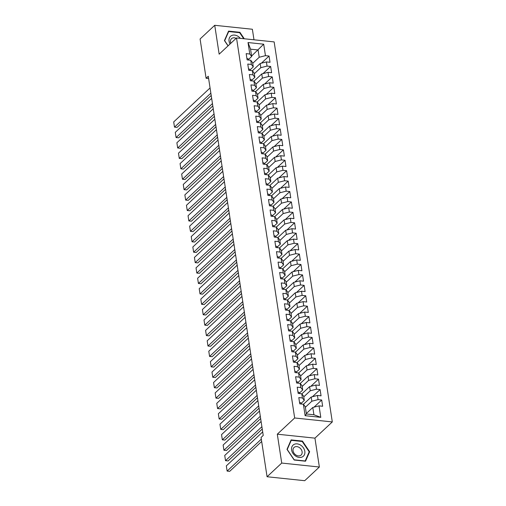 <?xml version="1.0" encoding="UTF-8"?>
<svg xmlns="http://www.w3.org/2000/svg" width="506" height="506" viewBox="0 0 506 506"><rect width="100%" height="100%" fill="white"/><g stroke="black" fill="none" stroke-linecap="round" stroke-linejoin="round"><path stroke-width="0.76" d="M253.987 39.791L252.374 29.253L214.734 25.3L200.085 38.981L206.1 78.278L208.617 78.544M332.303 421.928L274.151 41.909L236.517 37.956L294.669 417.975L332.303 421.928L314.941 438.145L277.301 434.192L281.722 463.06L319.362 467.019L314.941 438.145M319.362 467.019L304.707 480.7L267.073 476.747L281.722 463.06M320.791 417.336L305.124 415.692L303.372 404.224L305.27 406.679L306.389 413.971L313.916 414.768L320.791 417.336L319.039 405.869L322.651 406.248L321.69 399.993L318.078 399.613L317.445 395.445L321.057 395.825L320.096 389.569L316.484 389.19L315.845 385.022L319.457 385.401L318.502 379.152L314.89 378.773L314.251 374.598L317.863 374.978L316.908 368.729L313.296 368.349L312.657 364.181L316.269 364.56L315.314 358.305L311.702 357.925L311.063 353.757L314.675 354.137L313.72 347.881L310.108 347.502L309.47 343.334L313.081 343.713L312.12 337.458L308.508 337.078L307.876 332.91L311.487 333.29L310.526 327.034L306.914 326.655L306.275 322.486L309.887 322.866L308.932 316.611L305.32 316.231L304.682 312.063L308.293 312.442L307.338 306.187L303.726 305.807L303.088 301.639L306.699 302.019L305.744 295.763L302.133 295.384L301.494 291.216L305.105 291.595L304.15 285.346L300.539 284.967L299.9 280.792L303.511 281.172L302.55 274.922L298.938 274.543L298.306 270.375L301.918 270.754L300.956 264.499L297.345 264.119L296.706 259.951L300.317 260.331L299.362 254.075L295.751 253.696L295.112 249.528L298.723 249.907L297.768 243.652L294.157 243.272L293.518 239.104L297.13 239.483L296.174 233.228L292.563 232.849L291.924 228.68L295.536 229.06L294.581 222.804L290.969 222.425L290.33 218.257L293.942 218.636L292.98 212.381L289.369 212.001L288.736 207.833L292.348 208.213L291.386 201.957L287.775 201.578L287.136 197.41L290.748 197.789L289.793 191.54L286.181 191.16L285.542 186.986L289.154 187.365L288.199 181.116L284.587 180.737L283.948 176.569L287.56 176.948L286.605 170.693L282.993 170.313L282.354 166.145L285.966 166.525L285.011 160.269L281.399 159.89L280.76 155.721L284.372 156.101L283.411 149.846L279.805 149.466L279.167 145.298L282.778 145.677L281.817 139.422L278.205 139.042L277.566 134.874L281.178 135.254L280.223 128.998L276.611 128.619L275.972 124.451L279.584 124.83L278.629 118.575L275.017 118.195L274.378 114.027L277.99 114.407L277.035 108.151L273.423 107.772L272.785 103.603L276.396 103.983L275.441 97.734L271.83 97.354L271.191 93.18L274.802 93.559L273.841 87.31L270.236 86.931L269.597 82.763L273.208 83.142L272.247 76.887L268.635 76.507L268.003 72.339L271.608 72.719L270.653 66.463L267.041 66.084L266.403 61.915L270.014 62.295L269.059 56.039L261.393 63.199M251.615 56.014L263.696 44.193L248.029 42.548L249.781 54.016L246.169 53.636L247.13 59.885L250.742 60.265L251.374 64.439L247.769 64.06L248.724 70.309L252.336 70.688L252.975 74.863L249.363 74.483L250.318 80.732L253.93 81.112L254.569 85.28L250.957 84.9L251.912 91.156L255.524 91.535L256.162 95.704L252.551 95.324L253.506 101.579L257.118 101.959L257.756 106.127L254.145 105.748L255.1 112.003L258.711 112.383L259.35 116.551L255.739 116.171L256.7 122.427L260.312 122.806L260.944 126.974L257.339 126.595L258.294 132.85L261.906 133.23L262.544 137.398L258.933 137.018L259.888 143.274L263.5 143.653L264.138 147.822L260.527 147.442L261.482 153.691L265.093 154.071L265.732 158.245L262.121 157.866L263.076 164.115L266.687 164.494L267.326 168.669L263.715 168.289L264.67 174.538L268.281 174.918L268.92 179.086L265.308 178.707L266.27 184.962L269.881 185.341L270.514 189.51L266.902 189.13L267.864 195.386L271.475 195.765L272.114 199.933L268.503 199.554L269.458 205.809L273.069 206.189L273.708 210.357L270.096 209.977L271.052 216.233L274.663 216.612L275.302 220.78L271.69 220.401L272.645 226.656L276.257 227.036L276.896 231.204L273.284 230.825L274.239 237.08L277.851 237.459L278.49 241.628L274.878 241.248L275.84 247.504L279.451 247.883L280.084 252.051L276.472 251.672L277.433 257.921L281.045 258.3L281.684 262.475L278.072 262.095L279.027 268.344L282.639 268.724L283.278 272.892L279.666 272.513L280.621 278.768L284.233 279.148L284.872 283.316L281.26 282.936L282.215 289.192L285.827 289.571L286.466 293.739L282.854 293.36L283.809 299.615L287.421 299.995L288.059 304.163L284.448 303.783L285.409 310.039L289.021 310.418L289.653 314.587L286.042 314.207L287.003 320.462L290.615 320.842L291.254 325.01L287.642 324.631L288.597 330.886L292.209 331.266L292.847 335.434L289.236 335.054L290.191 341.31L293.803 341.689L294.441 345.857L290.83 345.478L291.785 351.727L295.396 352.106L296.035 356.281L292.424 355.901L293.379 362.151L296.99 362.53L297.629 366.698L294.018 366.319L294.979 372.574L298.584 372.954L299.223 377.122L295.612 376.742L296.573 382.998L300.185 383.377L300.823 387.545L297.212 387.166L298.167 393.421L301.778 393.801L302.417 397.969L298.806 397.589L299.761 403.845L303.372 404.224M263.696 44.193L265.448 55.66L269.059 56.039M267.073 476.747L261.058 437.45L263.228 435.426L208.27 76.248L206.1 78.278M252.393 70.77L260.166 63.516L260.805 67.684L254.322 73.737M266.403 61.915L260.166 63.516M267.041 66.084L260.805 67.684M248.029 42.548L250.565 49.171L251.678 56.47L248.402 59.531M249.781 54.016L251.678 56.47M253.993 81.194L261.76 73.939L262.399 78.107L255.916 84.16M268.003 72.339L261.76 73.939M268.635 76.507L262.399 78.107M250.742 60.265L252.639 62.725L253.278 66.893L250.002 69.954M251.374 64.439L253.278 66.893M255.587 91.618L263.354 84.357L263.993 88.531L257.516 94.578M269.597 82.763L263.354 84.357M270.236 86.931L263.993 88.531M252.336 70.688L254.233 73.142L254.872 77.317L251.596 80.372M252.975 74.863L254.872 77.317M257.181 102.041L264.948 94.78L265.587 98.948L259.11 105.001M271.191 93.18L264.948 94.78M271.83 97.354L265.587 98.948M253.93 81.112L255.827 83.566L256.466 87.74L253.19 90.795M254.569 85.28L256.466 87.74M258.775 112.465L266.548 105.204L267.181 109.372L260.704 115.425M272.785 103.603L266.548 105.204M273.423 107.772L267.181 109.372M255.524 91.535L257.421 93.989L258.06 98.158L254.784 101.219M256.162 95.704L258.06 98.158M260.369 122.882L268.142 115.627L268.781 119.795L262.298 125.849M274.378 114.027L268.142 115.627M275.017 118.195L268.781 119.795M257.118 101.959L259.015 104.413L259.654 108.581L256.378 111.643M257.756 106.127L259.654 108.581M261.963 133.306L269.736 126.051L270.375 130.219L263.892 136.272M275.972 124.451L269.736 126.051M276.611 128.619L270.375 130.219M258.711 112.383L260.615 114.837L261.248 119.005L257.971 122.066M259.35 116.551L261.248 119.005M263.563 143.729L271.33 136.475L271.969 140.643L265.486 146.696M277.566 134.874L271.33 136.475M278.205 139.042L271.969 140.643M260.312 122.806L262.209 125.26L262.848 129.428L259.572 132.49M260.944 126.974L262.848 129.428M265.157 154.153L272.924 146.898L273.563 151.066L267.086 157.119M279.167 145.298L272.924 146.898M279.805 149.466L273.563 151.066M261.906 133.23L263.803 135.684L264.442 139.852L261.166 142.913M262.544 137.398L264.442 139.852M266.751 164.576L274.518 157.322L275.156 161.49L268.68 167.543M280.76 155.721L274.518 157.322M281.399 159.89L275.156 161.49M263.5 143.653L265.397 146.107L266.036 150.276L262.759 153.337M264.138 147.822L266.036 150.276M268.344 175L276.118 167.745L276.75 171.913L270.274 177.967M282.354 166.145L276.118 167.745M282.993 170.313L276.75 171.913M265.093 154.071L266.991 156.531L267.63 160.699L264.353 163.761M265.732 158.245L267.63 160.699M269.938 185.424L277.712 178.163L278.351 182.337L271.867 188.384M283.948 176.569L277.712 178.163M284.587 180.737L278.351 182.337M266.687 164.494L268.585 166.948L269.224 171.123L265.947 174.178M267.326 168.669L269.224 171.123M271.532 195.847L279.306 188.586L279.945 192.754L273.461 198.807M285.542 186.986L279.306 188.586M286.181 191.16L279.945 192.754M268.281 174.918L270.185 177.372L270.818 181.546L267.541 184.601M268.92 179.086L270.818 181.546M273.132 206.271L280.9 199.01L281.538 203.178L275.055 209.231M287.136 197.41L280.9 199.01M287.775 201.578L281.538 203.178M269.881 185.341L271.779 187.796L272.418 191.964L269.141 195.025M270.514 189.51L272.418 191.964M274.726 216.688L282.493 209.433L283.132 213.602L276.649 219.655M288.736 207.833L282.493 209.433M289.369 212.001L283.132 213.602M271.475 195.765L273.373 198.219L274.012 202.387L270.735 205.449M272.114 199.933L274.012 202.387M276.32 227.112L284.087 219.857L284.726 224.025L278.249 230.078M290.33 218.257L284.087 219.857M290.969 222.425L284.726 224.025M273.069 206.189L274.967 208.643L275.606 212.811L272.329 215.872M273.708 210.357L275.606 212.811M277.914 237.535L285.688 230.281L286.32 234.449L279.843 240.502M291.924 228.68L285.688 230.281M292.563 232.849L286.32 234.449M274.663 216.612L276.561 219.066L277.199 223.235L273.923 226.296M275.302 220.78L277.199 223.235M279.508 247.959L287.281 240.704L287.92 244.872L281.437 250.925M293.518 239.104L287.281 240.704M294.157 243.272L287.92 244.872M276.257 227.036L278.155 229.49L278.793 233.658L275.517 236.719M276.896 231.204L278.793 233.658M281.102 258.383L288.875 251.128L289.514 255.296L283.031 261.349M295.112 249.528L288.875 251.128M295.751 253.696L289.514 255.296M277.851 237.459L279.755 239.914L280.387 244.082L277.111 247.143M278.49 241.628L280.387 244.082M282.702 268.806L290.469 261.551L291.108 265.72L284.625 271.773M296.706 259.951L290.469 261.551M297.345 264.119L291.108 265.72M279.451 247.883L281.349 250.337L281.987 254.505L278.711 257.567M280.084 252.051L281.987 254.505M284.296 279.23L292.063 271.969L292.702 276.143L286.219 282.196M298.306 270.375L292.063 271.969M298.938 274.543L292.702 276.143M281.045 258.3L282.943 260.754L283.581 264.929L280.305 267.984M281.684 262.475L283.581 264.929M285.89 289.653L293.657 282.392L294.296 286.56L287.819 292.613M299.9 280.792L293.657 282.392M300.539 284.967L294.296 286.56M282.639 268.724L284.536 271.178L285.175 275.353L281.899 278.408M283.278 272.892L285.175 275.353M287.484 300.077L295.251 292.816L295.89 296.984L289.413 303.037M301.494 291.216L295.251 292.816M302.133 295.384L295.89 296.984M284.233 279.148L286.13 281.602L286.769 285.77L283.493 288.831M284.872 283.316L286.769 285.77M289.078 310.494L296.851 303.239L297.49 307.408L291.007 313.461M303.088 301.639L296.851 303.239M303.726 305.807L297.49 307.408M285.827 289.571L287.724 292.025L288.363 296.193L285.087 299.255M286.466 293.739L288.363 296.193M290.672 320.918L298.445 313.663L299.084 317.831L292.601 323.884M304.682 312.063L298.445 313.663M305.32 316.231L299.084 317.831M287.421 299.995L289.324 302.449L289.957 306.617L286.681 309.678M288.059 304.163L289.957 306.617M292.272 331.341L300.039 324.087L300.678 328.255L294.195 334.308M306.275 322.486L300.039 324.087M306.914 326.655L300.678 328.255M289.021 310.418L290.918 312.872L291.557 317.041L288.281 320.102M289.653 314.587L291.557 317.041M293.866 341.765L301.633 334.51L302.272 338.678L295.789 344.731M307.876 332.91L301.633 334.51M308.508 337.078L302.272 338.678M290.615 320.842L292.512 323.296L293.151 327.464L289.875 330.526M291.254 325.01L293.151 327.464M295.46 352.189L303.227 344.934L303.866 349.102L297.389 355.155M309.47 343.334L303.227 344.934M310.108 347.502L303.866 349.102M292.209 331.266L294.106 333.72L294.745 337.888L291.469 340.949M292.847 335.434L294.745 337.888M297.054 362.612L304.821 355.357L305.46 359.526L298.983 365.579M311.063 353.757L304.821 355.357M311.702 357.925L305.46 359.526M293.803 341.689L295.7 344.143L296.339 348.311L293.063 351.373M294.441 345.857L296.339 348.311M298.648 373.036L306.421 365.775L307.053 369.949L300.577 376.002M312.657 364.181L306.421 365.775M313.296 368.349L307.053 369.949M295.396 352.106L297.294 354.561L297.933 358.735L294.656 361.79M296.035 356.281L297.933 358.735M300.241 383.459L308.015 376.198L308.654 380.367L302.171 386.42M314.251 374.598L308.015 376.198M314.89 378.773L308.654 380.367M296.99 362.53L298.888 364.984L299.527 369.159L296.25 372.214M297.629 366.698L299.527 369.159M301.842 393.883L309.609 386.622L310.248 390.79L303.764 396.843M315.845 385.022L309.609 386.622M316.484 389.19L310.248 390.79M298.584 372.954L300.488 375.408L301.127 379.576L297.851 382.637M299.223 377.122L301.127 379.576M303.436 404.3L311.203 397.046L311.841 401.214L305.358 407.267M317.445 395.445L311.203 397.046M318.078 399.613L311.841 401.214M300.185 383.377L302.082 385.831L302.721 390L299.444 393.061M300.823 387.545L302.721 390M306.32 413.522L312.797 407.469L313.916 414.768M319.039 405.869L312.797 407.469M301.778 393.801L303.676 396.255L304.315 400.423L301.038 403.484M302.417 397.969L304.315 400.423M277.301 434.192L294.669 417.975M214.734 25.3L219.155 54.174L236.517 37.956M252.728 63.313L259.211 57.26L258.092 49.961L250.565 49.171M305.124 415.692L306.389 413.971M265.448 55.66L259.211 57.26M291.114 439.897L286.991 449.36L294.195 460.017L305.529 461.206L309.659 451.744L302.449 441.087L291.114 439.897M244.271 38.772L239.901 32.302L228.567 31.113L224.436 40.575L228.029 45.882M321.69 399.993L314.03 407.153M320.096 389.569L312.43 396.729M318.502 379.152L310.836 386.306M316.908 368.729L309.242 375.888M315.314 358.305L307.648 365.465M313.72 347.881L306.054 355.041M312.12 337.458L304.46 344.618M310.526 327.034L302.86 334.194M308.932 316.611L301.266 323.77M307.338 306.187L299.672 313.347M305.744 295.763L298.078 302.923M304.15 285.346L296.484 292.5M302.55 274.922L294.89 282.082M300.956 264.499L293.29 271.659M299.362 254.075L291.696 261.235M297.768 243.652L290.102 250.812M296.174 233.228L288.509 240.388M294.581 222.804L286.915 229.964M292.98 212.381L285.321 219.541M291.386 201.957L283.721 209.117M289.793 191.54L282.127 198.694M288.199 181.116L280.533 188.276M286.605 170.693L278.939 177.853M285.011 160.269L277.345 167.429M283.411 149.846L275.751 157.005M281.817 139.422L274.151 146.582M280.223 128.998L272.557 136.158M278.629 118.575L270.963 125.735M277.035 108.151L269.369 115.311M275.441 97.734L267.775 104.887M273.841 87.31L266.181 94.464M272.247 76.887L264.587 84.047M270.653 66.463L262.987 73.623M302.05 441.466L302.449 441.087M308.926 452.427L309.659 451.744M239.496 32.681L239.901 32.302M261.317 439.151L227.124 471.086L229.667 471.358L261.672 441.466M299.546 402.422A3.087 1.303 -8.7 0 1 300.988 403.244L301.146 403.99M262.69 431.915L226.327 465.874L227.124 471.086L226.327 465.874M261.893 426.703L225.531 460.669L228.073 460.934L262.247 429.012M297.952 391.998A3.087 1.303 -8.7 0 1 299.394 392.827L299.552 393.567M261.096 421.492L224.734 455.457L225.531 460.669L224.734 455.457M260.299 416.28L223.937 450.245L226.479 450.511L260.653 418.588M296.352 381.575A3.087 1.303 -8.7 0 1 297.794 382.403L297.958 383.143M259.502 411.068L223.14 445.033L223.937 450.245L223.14 445.033M294.011 444.439A7.565 5.825 47 0 0 293.006 453.439A7.565 5.825 47 0 0 302.417 456.867A7.565 5.825 47 0 0 303.423 447.867A7.565 5.825 47 0 0 294.011 444.439M294.694 447A5.18 3.991 47 0 0 294.037 447.468A5.18 3.991 47 0 0 294.315 453.578A5.18 3.991 47 0 0 300.45 455.508A5.18 3.991 47 0 0 301.108 455.039A5.18 3.991 47 0 0 300.83 448.923A5.18 3.991 47 0 0 294.694 447M309.198 451.807L305.2 460.979L294.214 459.821L287.231 449.499L291.235 440.328L302.215 441.485L309.198 451.807M290.716 440.808L291.235 440.328M240.325 38.355A7.565 5.825 47 0 0 231.457 35.654A7.565 5.825 47 0 0 230.047 43.997M236.087 38.355A5.18 3.991 47 0 0 232.14 38.209A5.18 3.991 47 0 0 231.482 38.684A5.18 3.991 47 0 0 230.85 43.25M228.117 45.799L224.677 40.714L228.68 31.543L239.661 32.7L243.728 38.715M228.168 32.023L228.68 31.543M258.705 405.856L222.343 439.822L224.885 440.087L259.059 408.171M294.758 371.157A3.087 1.303 -8.7 0 1 296.2 371.98L296.364 372.72M257.908 400.644L221.546 434.61L222.343 439.822L221.546 434.61M257.111 395.433L220.749 429.398L223.291 429.664L257.465 397.748M293.164 360.734A3.087 1.303 -8.7 0 1 294.606 361.556L294.764 362.296M256.314 390.221L219.946 424.186L220.749 429.398L219.946 424.186M255.517 385.009L219.149 418.974L221.691 419.24L255.872 387.324M291.57 350.31A3.087 1.303 -8.7 0 1 293.012 351.132L293.17 351.872M254.72 379.797L218.352 413.763L219.149 418.974L218.352 413.763M253.917 374.585L217.555 408.551L220.097 408.816L254.271 376.9M289.976 339.887A3.087 1.303 -8.7 0 1 291.418 340.709L291.576 341.455M253.12 369.374L216.758 403.339L217.555 408.551L216.758 403.339M252.323 364.162L215.961 398.127L218.503 398.393L252.677 366.477M288.382 329.463A3.087 1.303 -8.7 0 1 289.824 330.285L289.982 331.032M251.526 358.956L215.164 392.915L215.961 398.127L215.164 392.915M250.729 353.745L214.367 387.704L216.91 387.975L251.084 356.053M286.782 319.039A3.087 1.303 -8.7 0 1 288.224 319.862L288.388 320.608M249.932 348.533L213.57 382.492L214.367 387.704L213.57 382.492M249.135 343.321L212.773 377.28L215.316 377.552L249.49 345.63M285.188 308.616A3.087 1.303 -8.7 0 1 286.63 309.438L286.794 310.184M248.338 338.109L211.976 372.068L212.773 377.28L211.976 372.068M247.542 332.897L211.179 366.863L213.722 367.128L247.896 335.206M283.594 298.192A3.087 1.303 -8.7 0 1 285.036 299.014L285.194 299.761M246.745 327.686L210.376 361.651L211.179 366.863L210.376 361.651M245.948 322.474L209.579 356.439L212.122 356.705L246.302 324.782M282 287.769A3.087 1.303 -8.7 0 1 283.442 288.597L283.6 289.337M245.151 317.262L208.782 351.227L209.579 356.439L208.782 351.227M244.347 312.05L207.985 346.015L210.528 346.281L244.702 314.365M280.406 277.351A3.087 1.303 -8.7 0 1 281.848 278.173L282.006 278.914M243.55 306.838L207.188 340.804L207.985 346.015L207.188 340.804M242.754 301.627L206.391 335.592L208.934 335.857L243.108 303.942M278.812 266.928A3.087 1.303 -8.7 0 1 280.254 267.75L280.413 268.49M241.957 296.415L205.594 330.38L206.391 335.592L205.594 330.38M241.16 291.203L204.797 325.168L207.34 325.434L241.514 293.518M277.212 256.504A3.087 1.303 -8.7 0 1 278.654 257.326L278.819 258.066M240.363 285.991L204 319.956L204.797 325.168L204 319.956M239.566 280.779L203.203 314.745L205.746 315.01L239.92 283.094M275.618 246.08A3.087 1.303 -8.7 0 1 277.06 246.903L277.225 247.649M238.769 275.568L202.406 309.533L203.203 314.745L202.406 309.533M237.972 270.356L201.609 304.321L204.152 304.587L238.326 272.671M274.024 235.657A3.087 1.303 -8.7 0 1 275.466 236.479L275.625 237.225M237.175 265.15L200.812 299.109L201.609 304.321L200.812 299.109M236.378 259.939L200.009 293.897L202.552 294.169L236.732 262.247M272.43 225.233A3.087 1.303 -8.7 0 1 273.873 226.055L274.031 226.802M235.581 254.727L199.212 288.686L200.009 293.897L199.212 288.686M234.784 249.515L198.415 283.474L200.958 283.746L235.132 251.824M270.836 214.81A3.087 1.303 -8.7 0 1 272.279 215.632L272.437 216.378M233.981 244.303L197.618 278.262L198.415 283.474L197.618 278.262M233.184 239.091L196.821 273.057L199.364 273.322L233.538 241.4M269.243 204.386A3.087 1.303 -8.7 0 1 270.685 205.208L270.843 205.955M232.387 233.88L196.024 267.845L196.821 273.057L196.024 267.845M231.59 228.668L195.227 262.633L197.77 262.899L231.944 230.976M267.642 193.962A3.087 1.303 -8.7 0 1 269.084 194.791L269.249 195.531M230.793 223.456L194.43 257.421L195.227 262.633L194.43 257.421M229.996 218.244L193.634 252.209L196.176 252.475L230.35 220.559M266.048 183.545A3.087 1.303 -8.7 0 1 267.491 184.367L267.655 185.107M229.199 213.032L192.837 246.998L193.634 252.209L192.837 246.998M228.402 207.821L192.04 241.786L194.582 242.051L228.756 210.135M264.455 173.122A3.087 1.303 -8.7 0 1 265.897 173.944L266.061 174.684M227.605 202.609L191.243 236.574L192.04 241.786L191.243 236.574M226.808 197.397L190.439 231.362L192.988 231.628L227.162 199.712M262.861 162.698A3.087 1.303 -8.7 0 1 264.303 163.52L264.461 164.26M226.011 192.185L189.642 226.15L190.439 231.362L189.642 226.15M225.214 186.973L188.846 220.939L191.388 221.204L225.562 189.288M261.267 152.274A3.087 1.303 -8.7 0 1 262.709 153.097L262.867 153.843M224.411 181.762L188.049 215.727L188.846 220.939L188.049 215.727M223.614 176.55L187.252 210.515L189.794 210.781L223.968 178.865M259.673 141.851A3.087 1.303 -8.7 0 1 261.115 142.673L261.273 143.419M222.817 171.344L186.455 205.303L187.252 210.515L186.455 205.303M222.02 166.132L185.658 200.091L188.2 200.363L222.374 168.441M258.073 131.427A3.087 1.303 -8.7 0 1 259.515 132.249L259.679 132.996M221.223 160.921L184.861 194.88L185.658 200.091L184.861 194.88M220.426 155.709L184.064 189.668L186.606 189.94L220.78 158.017M256.479 121.004A3.087 1.303 -8.7 0 1 257.921 121.826L258.085 122.572M219.629 150.497L183.267 184.456L184.064 189.668L183.267 184.456M218.832 145.285L182.47 179.25L185.013 179.516L219.187 147.594M254.885 110.58A3.087 1.303 -8.7 0 1 256.327 111.402L256.491 112.149M218.035 140.073L181.673 174.039L182.47 179.25L181.673 174.039M217.238 134.862L180.87 168.827L183.419 169.093L217.593 137.17M253.291 100.156A3.087 1.303 -8.7 0 1 254.733 100.985L254.891 101.725M216.441 129.65L180.073 163.615L180.87 168.827L180.073 163.615M215.645 124.438L179.276 158.403L181.818 158.669L215.992 126.753M251.697 89.739A3.087 1.303 -8.7 0 1 253.139 90.561L253.297 91.301M214.841 119.226L178.479 153.191L179.276 158.403L178.479 153.191M214.044 114.014L177.682 147.98L180.225 148.245L214.399 116.329M250.103 79.316A3.087 1.303 -8.7 0 1 251.545 80.138L251.703 80.878M213.247 108.803L176.885 142.768L177.682 147.98L176.885 142.768M212.45 103.591L176.088 137.556L178.631 137.822L212.805 105.906M248.503 68.892A3.087 1.303 -8.7 0 1 249.945 69.714L250.109 70.454M211.653 98.379L175.291 132.344L176.088 137.556L175.291 132.344M210.857 93.167L174.494 127.132L177.037 127.398L211.211 95.482M246.909 58.468A3.087 1.303 -8.7 0 1 248.351 59.291L248.516 60.031M210.06 87.955L173.697 121.921L174.494 127.132L173.697 121.921M300.988 403.244L301.102 403.984M299.394 392.827L299.501 393.56M297.794 382.403L297.907 383.137M296.2 371.98L296.314 372.713M294.606 361.556L294.72 362.296M293.012 351.132L293.126 351.872M291.418 340.709L291.532 341.449M289.824 330.285L289.932 331.025M288.224 319.862L288.338 320.602M286.63 309.438L286.744 310.178M285.036 299.014L285.15 299.754M283.442 288.597L283.556 289.331M281.848 278.173L281.962 278.907M280.254 267.75L280.362 268.49M278.654 257.326L278.768 258.066M277.06 246.903L277.174 247.643M275.466 236.479L275.58 237.219M273.873 226.055L273.986 226.796M272.279 215.632L272.392 216.372M270.685 205.208L270.792 205.948M269.084 194.791L269.198 195.525M267.491 184.367L267.604 185.101M265.897 173.944L266.011 174.684M264.303 163.52L264.417 164.26M262.709 153.097L262.823 153.837M261.115 142.673L261.222 143.413M259.515 132.249L259.629 132.989M257.921 121.826L258.035 122.566M256.327 111.402L256.441 112.142M254.733 100.985L254.847 101.719M253.139 90.561L253.253 91.295M251.545 80.138L251.653 80.871M249.945 69.714L250.059 70.454M248.351 59.291L248.465 60.031"/></g></svg>
